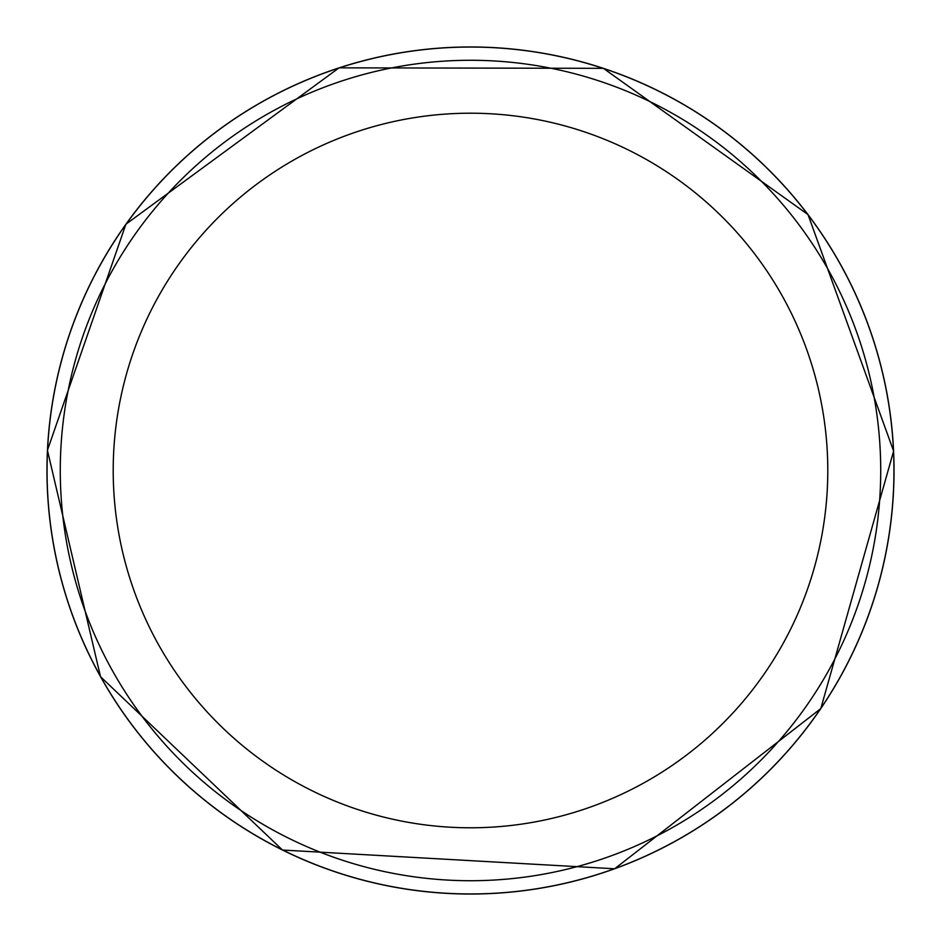 <?xml version="1.0" encoding="UTF-8"?>
<svg xmlns="http://www.w3.org/2000/svg" width="941" height="941" viewBox="0 0 941 941"><rect width="100%" height="100%" fill="white"/><g stroke="black" fill="none" stroke-linecap="round" stroke-linejoin="round"><path stroke-width="1.41" d="M880.717 470.5A410.217 410.217 0 0 1 265.397 825.763A410.217 410.217 0 0 1 265.386 115.237A410.217 410.217 0 0 1 880.717 470.5M893.95 470.5A423.45 423.45 0 0 1 258.775 837.219A423.45 423.45 0 0 1 258.775 103.781A423.45 423.45 0 0 1 893.95 470.5M603.699 68.458A423.532 423.532 0 0 0 55.272 387.057A423.532 423.532 0 0 0 438.047 892.786A423.532 423.532 0 0 0 603.699 68.458M827.786 470.5A357.286 357.286 0 0 1 291.863 779.924A357.286 357.286 0 0 1 291.851 161.076A357.286 357.286 0 0 1 827.786 470.5M893.609 451.115L820.799 708.597L614.649 868.778L282.488 850.041L100.499 676.661L47.426 450.28L125.918 224.205L339.066 67.846L603.369 68.328L808.013 214.595L893.609 451.115"/></g></svg>
